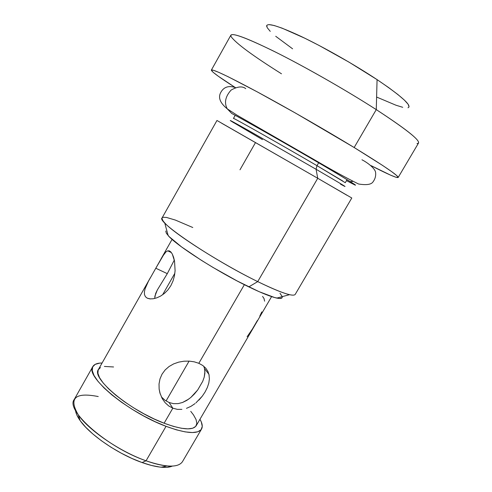 <?xml version="1.0" encoding="UTF-8"?>
<svg xmlns="http://www.w3.org/2000/svg" width="492" height="492" viewBox="0 0 492 492"><rect width="100%" height="100%" fill="white"/><g stroke="black" fill="none" stroke-linecap="round" stroke-linejoin="round"><path stroke-width="0.74" d="M165.927 251.91L167.612 250.858L169.248 250.84L170.847 251.922L172.317 254.087L173.584 257.236L174.543 261.178L175.097 270.692L174.451 275.821L173.043 280.926L170.847 285.686L167.907 289.923L164.426 293.404L160.644 296.049L156.8 297.838L153.153 298.779L149.906 298.89L147.274 298.189L145.435 296.719L144.47 294.56L144.402 291.817L145.146 288.601L148.516 281.098L162.36 256.639L165.927 251.91L167.612 250.858L169.248 250.84L170.847 251.922L172.317 254.087L174.543 261.178L175.097 270.692L174.451 275.821L173.043 280.926L170.847 285.686L167.907 289.923L164.426 293.404L160.644 296.049L156.8 297.838M154.636 298.49L155.687 293.386L157.335 289.954L167.298 273.657L174.322 260.034L167.298 273.657L155.798 268.232L164.193 253.878M264.61 301.178L264.013 298.496L262.568 296.43M259.776 316.098L261.824 311.903M247.101 336.774L252.414 329.025L257.408 320.476M161.358 396.89L165.005 400.254L169.119 402.53L172.821 408.188L168.707 405.943L165.134 402.708L162.28 398.698L159.912 392.973L159.137 389.092L159.033 383.957L159.998 378.871L162.053 374.135L165.14 369.941L169.076 366.503L173.658 363.896L178.688 362.13L183.922 361.214L189.192 361.116L194.235 361.829L198.823 363.299L202.741 365.47L205.797 368.207L207.931 371.435L209.168 375.304M183.836 361.22L189.192 361.116L194.235 361.829L198.823 363.299L244.37 284.683L198.823 363.299L202.741 365.47L205.797 368.207M233.688 118.48C235.028 118.646 282.968 145.773 316.989 165.669L316.073 169.273L252.002 132.489C233.835 122.231 227.052 118.554 231.652 121.45L262.47 139.611M161.247 467.222L166.917 465.93C160.989 465.352 154.033 463.636 146.056 460.789L142.065 462.548C149.383 465.143 155.773 466.705 161.247 467.222C166.019 467.652 169.722 467.271 172.36 466.09L166.776 467.332L159.9 467.08L151.554 465.469L142.065 462.548L146.056 460.789C166.068 467.548 178.202 467.843 182.458 461.687L201.517 429.104M407.979 107.773C412.382 105.946 402.075 96.567 377.069 79.624L376.269 109.618C409.861 131.628 423.434 142.957 416.995 143.596M398.157 177.489L418.538 143.024C419.738 139.912 405.648 128.775 376.269 109.618L354.16 147.52C383.865 165.761 398.532 175.755 398.157 177.489C396.804 178.184 387.782 174.236 371.085 165.638L390.377 175.06L395.925 177.255L398.157 177.483L396.761 175.607L391.564 171.567L382.555 165.404L354.16 147.52L376.269 109.618C348.115 91.494 309.462 69.298 279.887 54.268C249.438 39.04 233.11 32.663 230.902 35.129L211.369 70.085C212.808 68.991 228.442 76.438 258.269 92.416C287.291 108.092 325.735 130.183 354.16 147.52L295.594 113.135L257.205 91.844L228.227 76.777L218.829 72.367L213.196 70.19L211.345 70.196L213.104 72.256L218.19 76.162L235.231 87.515C219.401 77.41 211.443 71.598 211.369 70.085M318.662 162.784L316.989 165.669L345.267 182.71L347.063 179.642M341.245 184.555C350.753 189.691 342.358 184.598 316.073 169.273L317.74 178.276L346.934 195.262M276.812 298.084L289.536 294.683C282.992 293.146 272.383 288.786 257.716 281.608L317.74 178.276L257.716 281.608C280.545 292.642 293.029 296.928 295.169 294.462L351.792 197.999L317.74 178.276L216.966 120.472L162.077 217.925C156.087 221.443 212.981 259.893 257.716 281.608L248.817 286.885C261.59 293.06 270.92 296.793 276.812 298.084C280.815 298.908 282.599 298.435 282.15 296.658M239.985 169.802L255.416 142.723M100.43 367.573L98.222 369.867L97.902 373.262L99.538 377.659L103.135 382.917L108.597 388.828L115.725 395.15L124.236 401.613L133.775 407.929L143.904 413.803L154.174 418.975L164.113 423.212L172.821 408.188L177.304 409.344L181.899 409.369L177.304 409.344L172.821 408.188L164.113 423.212C182.034 429.762 192.729 430.598 196.197 425.728L271.596 296.615M190.896 406.374L186.48 408.342L190.896 406.374L195.047 403.594L190.896 406.374M195.884 402.923L202.286 396.177L198.885 400.137M205.146 391.89L202.286 396.177L205.146 391.89L207.347 387.475L205.146 391.89M208.78 383.139L207.347 387.475L208.78 383.139L209.389 378.957L208.78 383.139M166.038 426.324L146.056 460.789L166.038 426.324C127.68 412.228 84.501 375.956 92.847 366.552C94.249 364.209 97.33 363.022 102.09 362.998L99.648 363.127L95.208 364.351L92.687 366.854L92.256 370.599L94.015 375.47L97.97 381.312L104.015 387.899L111.948 394.959L121.45 402.185L132.108 409.252L143.443 415.82L154.931 421.601L166.038 426.324C185.896 433.55 197.729 434.461 201.542 429.055C202.864 426.662 202.341 423.403 199.967 419.276L201.339 422.062L202.261 426.398L201.099 429.701L197.815 431.791L192.464 432.548L185.201 431.89L176.277 429.799L166.038 426.324M190.755 397.524L197.686 389.996L202.722 381.331L197.686 389.996L194.389 394.024L190.755 397.524L186.782 400.402L182.544 402.481L178.104 403.618L173.559 403.661L169.119 402.53L165.005 400.254L161.407 396.952M204.537 368.41L204.912 373.127L204.223 377.106L204.943 371.245M76.93 415.174L80.362 420.9L85.719 427.247L92.816 433.95L101.377 440.715L111.026 447.246L121.34 453.23L131.844 458.409L142.065 462.548C118.424 454.313 89.913 434.86 80.128 420.574C77.361 416.669 75.823 413.28 75.516 410.402M92.828 366.577L74.243 399.461C65.11 410.303 107.41 447.579 146.056 460.789C120.269 451.767 89.015 430.469 78.394 415.027C68.413 398.151 75.024 391.989 98.234 396.552M113.572 366.971L104.378 366.435M150.404 277.654L98.412 369.498C90.952 378.016 129.703 410.519 164.113 423.212L173.289 426.343L181.314 428.243L187.87 428.87L192.723 428.231L195.73 426.386L196.843 423.452L196.068 419.571L193.51 414.928L190.755 411.349M160.244 394.08L159.137 389.092L159.033 383.957L159.998 378.871L162.053 374.135L165.14 369.941L169.076 366.503L173.658 363.896L178.688 362.13M168.707 405.943L165.134 402.708L162.28 398.698M165.773 231.019L166.302 233.19L169.143 236.634L181.536 246.892L201.333 260.286L213.018 267.445L237.328 281.061L259.155 291.695L274.739 297.574L279.425 298.472L281.855 298.004M282.014 296.245L279.991 293.306M164.722 222.907L168.178 235.619C176.579 245.588 217.833 271.984 248.817 286.885L257.716 281.608C222.064 264.247 174.143 233.792 164.722 222.907L163.178 221.105L161.942 218.503L162.231 217.722L163.098 217.292L166.511 217.439L175.386 220.078L192.79 227.513M221.775 123.295L317.74 178.276L316.073 169.273L248.884 130.724C230.994 120.651 225.994 118.019 233.891 122.822M233.479 118.461L233.46 118.418C231.345 116.573 281.153 144.709 316.989 165.669L318.902 162.372M377.063 97.238L395.998 105.233L402.72 107.299M409.049 106.912L408.169 104.322L404.436 100.153L397.862 94.507L388.631 87.57L377.069 79.624L349.025 62.152L318.896 45.362L304.868 38.247L282.07 28.142L274.21 25.516L269.075 24.6M266.75 25.35L267.193 27.657L270.256 31.365M275.711 36.273L292.599 48.813M281.486 73.794C252.845 55.774 236.08 43.425 231.185 36.752C228.706 31.371 242.882 36.174 273.712 51.168C303.884 66.137 346.054 90.165 376.269 109.618L377.069 79.624C354.72 64.79 323.859 47.257 301.03 36.396C277.513 25.492 266.061 22.201 266.682 26.525M340.452 184.119C351.183 189.955 343.053 185.004 316.073 169.273L316.989 165.669L342.832 181.044M204.752 369.437L203.805 366.276M202.722 381.331L204.223 377.106M172.821 408.188L169.119 402.53L173.559 403.661L178.104 403.618L182.544 402.481L188.799 399.061M204.617 368.754L208.965 374.326L209.389 378.957M145.146 288.601L148.516 281.098L155.798 268.232L167.298 273.657L157.335 289.954L154.765 296.492M150.534 298.933L147.274 298.189L145.435 296.719L144.47 294.56L144.402 291.817M189.094 361.11L166.062 400.968L189.094 361.11M245.742 88.658C242.458 85.971 237.587 86.438 231.129 90.067C225.336 96.493 224.038 102.748 227.236 108.824L231.738 113.461L227.236 108.824C224.038 102.748 225.336 96.493 231.129 90.067C237.587 86.438 242.458 85.971 245.742 88.658M350.236 181.591L352.77 181.443M346.491 180.619C363.41 189.648 355.452 184.475 322.617 165.103C290.366 146.179 245.557 120.743 231.738 113.461C244.18 120.03 281.03 140.872 312.297 159.076C343.662 177.323 360.9 187.932 354.031 184.568M167.729 250.822L171.407 252.605M172.077 239.383L160.712 259.456M235.207 115.325L233.46 118.418M78.394 415.027L80.128 420.574M174.863 273.251L162.594 294.806M361.946 159.789C366.706 162.132 374.763 167.95 375.562 172.212C376.072 175.884 375.107 179.254 372.665 182.335C370.716 184.635 366.017 185.195 358.576 184.008C346.245 177.926 331.516 169.845 314.4 159.765L236.966 115.159L227.236 108.824C220.219 103.111 218.011 97.742 220.625 92.717C223.614 86.986 228.577 85.288 235.52 87.619"/></g></svg>
